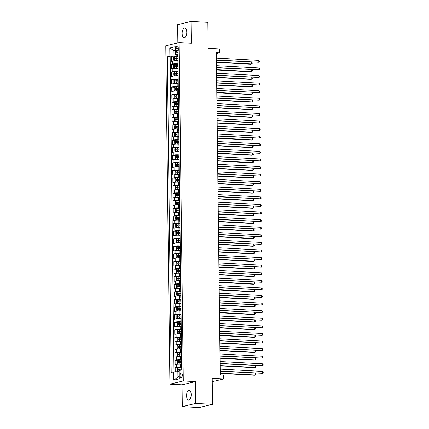 <?xml version="1.0" encoding="UTF-8"?>
<svg xmlns="http://www.w3.org/2000/svg" width="429" height="429" viewBox="0 0 429 429"><rect width="100%" height="100%" fill="white"/><g stroke="black" fill="none" stroke-linecap="round" stroke-linejoin="round"><path stroke-width="0.64" d="M191.189 394.616A4.891 2.301 -86.9 0 0 189.135 390.288A4.891 2.301 -86.9 0 0 186.561 395.731A4.891 2.301 -86.9 0 0 188.61 400.059A4.891 2.301 -86.9 0 0 191.189 394.616M186.76 32.363A4.891 2.301 -86.9 0 0 184.711 28.035A4.891 2.301 -86.9 0 0 182.132 33.478A4.891 2.301 -86.9 0 0 184.186 37.806A4.891 2.301 -86.9 0 0 186.76 32.363M182.314 375.112A2.445 1.153 -86.9 0 0 181.29 372.951A2.445 1.153 -86.9 0 0 179.998 375.67A2.445 1.153 -86.9 0 0 181.027 377.836A2.445 1.153 -86.9 0 0 182.314 375.112M182.309 406.644L199.147 407.55L212.521 404.332L195.683 403.426L195.415 381.617L183.29 380.963L169.916 384.18L182.041 384.834L182.309 406.644L195.683 403.426M183.29 380.963L179.156 42.61L165.782 45.828L169.916 384.18M179.156 42.61L191.28 43.259L191.012 21.45L177.638 24.668L177.863 42.921M191.012 21.45L207.851 22.356L208.172 48.338L219.621 48.954L219.669 52.746L216.302 52.569L220.238 374.989L223.606 375.171L223.654 378.968L212.205 378.351L212.521 404.332M177.89 60.811L176.887 60.757A3.057 0.375 179.3 0 0 172.748 60.961L171.428 61.277L171.369 56.725L174.292 56.885M178.003 63.851L176.925 63.792A3.057 0.375 179.3 0 0 172.785 63.996L171.466 64.312L174.383 64.468M171.466 64.312L171.52 68.865L172.839 68.549A3.057 0.375 179.3 0 1 176.979 68.345L177.981 68.399M178.073 75.987L177.07 75.933A3.057 0.375 179.3 0 0 172.93 76.137L171.611 76.453L171.557 71.9L174.474 72.056M178.169 83.575L177.166 83.521A3.057 0.375 179.3 0 0 173.026 83.719L171.707 84.041L171.648 79.488L174.571 79.644M178.26 91.157L177.257 91.104A3.057 0.375 179.3 0 0 173.118 91.307L171.798 91.624L171.739 87.071L174.662 87.232M178.351 98.745L177.349 98.691A3.057 0.375 179.3 0 0 173.209 98.895L171.89 99.212L171.836 94.659L174.753 94.814M178.448 106.333L177.44 106.279A3.057 0.375 179.3 0 0 173.3 106.483L171.981 106.8L171.927 102.247L174.844 102.402M178.539 113.916L177.536 113.862A3.057 0.375 179.3 0 0 173.396 114.066L172.077 114.382L172.018 109.835L174.941 109.99M178.63 121.504L177.627 121.45A3.057 0.375 179.3 0 0 173.488 121.654L172.168 121.97L172.115 117.417L175.032 117.578M178.721 129.091L177.719 129.038A3.057 0.375 179.3 0 0 173.579 129.242L172.26 129.558L172.206 125.005L175.123 125.161M178.818 136.679L177.815 136.626A3.057 0.375 179.3 0 0 173.675 136.824L172.356 137.146L172.297 132.593L175.22 132.749M178.909 144.262L177.906 144.208A3.057 0.375 179.3 0 0 173.766 144.412L172.447 144.729L172.388 140.176L175.311 140.337M179 151.85L177.997 151.796A3.057 0.375 179.3 0 0 173.858 152L172.538 152.316L172.485 147.764L175.402 147.919M179.097 159.438L178.089 159.384A3.057 0.375 179.3 0 0 173.949 159.588L172.63 159.904L172.576 155.352L175.493 155.507M179.188 167.026L178.185 166.967A3.057 0.375 179.3 0 0 174.045 167.171L172.726 167.487L172.667 162.94L175.59 163.095M179.279 174.608L178.276 174.555A3.057 0.375 179.3 0 0 174.136 174.759L172.817 175.075L172.764 170.522L175.681 170.683M179.37 182.196L178.367 182.143A3.057 0.375 179.3 0 0 174.228 182.346L172.908 182.663L172.855 178.11L175.772 178.266M179.467 189.784L178.464 189.731A3.057 0.375 179.3 0 0 174.324 189.929L173.005 190.251L172.946 185.698L175.869 185.854M179.558 197.367L178.555 197.313A3.057 0.375 179.3 0 0 174.415 197.517L173.096 197.833L173.037 193.286L175.96 193.441M179.649 204.955L178.646 204.901A3.057 0.375 179.3 0 0 174.506 205.105L173.187 205.421L173.134 200.869L176.051 201.029M179.746 212.543L178.737 212.489A3.057 0.375 179.3 0 0 174.598 212.693L173.278 213.009L173.225 208.456L176.142 208.612M179.837 220.131L178.834 220.077A3.057 0.375 179.3 0 0 174.694 220.275L173.375 220.597L173.316 216.044L176.239 216.2M179.928 227.713L178.925 227.66A3.057 0.375 179.3 0 0 174.785 227.863L173.466 228.18L173.413 223.627L176.33 223.788M180.019 235.301L179.016 235.248A3.057 0.375 179.3 0 0 174.876 235.451L173.557 235.768L173.504 231.215L176.421 231.37M180.116 242.889L179.113 242.835A3.057 0.375 179.3 0 0 174.973 243.039L173.654 243.356L173.595 238.803L176.517 238.958M180.207 250.472L179.204 250.418A3.057 0.375 179.3 0 0 175.064 250.622L173.745 250.938L173.686 246.391L176.609 246.546M180.298 258.06L179.295 258.006A3.057 0.375 179.3 0 0 175.155 258.21L173.836 258.526L173.783 253.973L176.7 254.134M180.394 265.648L179.386 265.594A3.057 0.375 179.3 0 0 175.246 265.798L173.927 266.114L173.874 261.561L176.791 261.717M180.486 273.235L179.483 273.182A3.057 0.375 179.3 0 0 175.343 273.38L174.024 273.702L173.965 269.149L176.887 269.305M180.577 280.818L179.574 280.764A3.057 0.375 179.3 0 0 175.434 280.968L174.115 281.285L174.061 276.732L176.979 276.893M180.668 288.406L179.665 288.352A3.057 0.375 179.3 0 0 175.525 288.556L174.206 288.873L174.153 284.32L177.07 284.475M180.765 295.994L179.762 295.94A3.057 0.375 179.3 0 0 175.622 296.144L174.303 296.46L174.244 291.908L177.166 292.063M180.856 303.582L179.853 303.528A3.057 0.375 179.3 0 0 175.713 303.727L174.394 304.048L174.335 299.496L177.257 299.651M180.947 311.164L179.944 311.111A3.057 0.375 179.3 0 0 175.804 311.315L174.485 311.631L174.431 307.078L177.349 307.239M181.043 318.752L180.035 318.699A3.057 0.375 179.3 0 0 175.895 318.903L174.576 319.219L174.523 314.666L177.44 314.822M181.135 326.34L180.132 326.287A3.057 0.375 179.3 0 0 175.992 326.49L174.673 326.807L174.614 322.254L177.536 322.41M181.226 333.923L180.223 333.869A3.057 0.375 179.3 0 0 176.083 334.073L174.764 334.389L174.71 329.842L177.627 329.998M181.317 341.511L180.314 341.457A3.057 0.375 179.3 0 0 176.174 341.661L174.855 341.977L174.801 337.425L177.719 337.585M181.413 349.099L180.411 349.045A3.057 0.375 179.3 0 0 176.271 349.249L174.952 349.565L174.893 345.013L177.815 345.168M181.505 356.687L180.502 356.633A3.057 0.375 179.3 0 0 176.362 356.831L175.043 357.153L174.984 352.6L177.906 352.756M181.596 364.269L180.593 364.216A3.057 0.375 179.3 0 0 176.453 364.419L175.134 364.736L175.08 360.183L177.997 360.344M176.04 48.611L176.062 50.279A2.37 1.115 -86.9 0 0 177.054 52.376A2.37 1.115 -86.9 0 0 178.303 49.737L178.282 48.069A2.37 1.115 -86.9 0 0 177.29 45.973A2.37 1.115 -86.9 0 0 176.04 48.611L178.287 48.729M175.305 50.82L173.938 50.745L174.002 56.054L169.863 56.258L167.331 56.864L171.187 372.463L173.718 371.852L173.82 380.201L179.317 378.877L179.215 370.533L181.74 369.927L177.885 54.327L175.354 54.939L177.901 55.497M169.863 56.258L169.761 47.914L175.252 46.589L175.354 54.939M181.708 367.31L180.63 367.251L180.593 364.216M181.617 359.722L180.539 359.663L180.502 356.633M181.526 352.139L180.448 352.08L180.411 349.045M181.435 344.551L180.352 344.492L180.314 341.457M181.338 336.963L180.26 336.904L180.223 333.869M181.247 329.375L180.169 329.322L180.132 326.287M181.156 321.793L180.073 321.734L180.035 318.699M181.059 314.205L179.982 314.146L179.944 311.111M180.968 306.617L179.89 306.558L179.853 303.528M180.877 299.029L179.799 298.975L179.762 295.94M180.786 291.447L179.703 291.388L179.665 288.352M180.689 283.859L179.612 283.8L179.574 280.764M180.598 276.271L179.52 276.212L179.483 273.182M180.507 268.688L179.424 268.629L179.386 265.594M180.411 261.1L179.333 261.041L179.295 258.006M180.319 253.512L179.242 253.453L179.204 250.418M180.228 245.924L179.15 245.871L179.113 242.835M180.137 238.342L179.054 238.283L179.016 235.248M180.041 230.754L178.963 230.695L178.925 227.66M179.949 223.166L178.872 223.107L178.834 220.077M179.858 215.583L178.775 215.524L178.737 212.489M179.762 207.995L178.684 207.936L178.646 204.901M179.671 200.407L178.593 200.348L178.555 197.313M179.579 192.819L178.502 192.766L178.464 189.731M179.488 185.237L178.405 185.178L178.367 182.143M179.392 177.649L178.314 177.59L178.276 174.555M179.301 170.061L178.223 170.002L178.185 166.967M179.209 162.473L178.126 162.419L178.089 159.384M179.113 154.89L178.035 154.831L177.997 151.796M179.022 147.303L177.944 147.244L177.906 144.208M178.931 139.715L177.853 139.656L177.815 136.626M178.839 132.132L177.756 132.073L177.719 129.038M178.743 124.544L177.665 124.485L177.627 121.45M178.652 116.956L177.574 116.897L177.536 113.862M178.561 109.368L177.477 109.315L177.44 106.279M178.464 101.786L177.386 101.727L177.349 98.691M178.373 94.198L177.295 94.139L177.257 91.104M178.282 86.61L177.204 86.551L177.166 83.521M178.191 79.022L177.107 78.968L177.07 75.933M178.094 71.439L177.016 71.38L176.979 68.345M171.369 56.725L170.163 57.019L174.008 371.841M180.63 367.251A3.057 0.375 -0.7 0 0 176.491 367.455L175.171 367.771L175.22 371.782M175.08 360.183L176.399 359.867A3.057 0.375 -0.7 0 1 180.539 359.663M174.984 352.6L176.303 352.284A3.057 0.375 -0.7 0 1 180.448 352.08M174.893 345.013L176.212 344.696A3.057 0.375 -0.7 0 1 180.352 344.492M174.801 337.425L176.121 337.108A3.057 0.375 -0.7 0 1 180.26 336.904M174.71 329.842L176.029 329.52A3.057 0.375 -0.7 0 1 180.169 329.322M174.614 322.254L175.933 321.938A3.057 0.375 -0.7 0 1 180.073 321.734M174.523 314.666L175.842 314.35A3.057 0.375 -0.7 0 1 179.982 314.146M174.431 307.078L175.751 306.762A3.057 0.375 -0.7 0 1 179.89 306.558M174.335 299.496L175.654 299.174A3.057 0.375 -0.7 0 1 179.799 298.975M174.244 291.908L175.563 291.591A3.057 0.375 -0.7 0 1 179.703 291.388M174.153 284.32L175.472 284.003A3.057 0.375 -0.7 0 1 179.612 283.8M174.061 276.732L175.381 276.415A3.057 0.375 -0.7 0 1 179.52 276.212M173.965 269.149L175.284 268.833A3.057 0.375 -0.7 0 1 179.424 268.629M173.874 261.561L175.193 261.245A3.057 0.375 -0.7 0 1 179.333 261.041M173.783 253.973L175.102 253.657A3.057 0.375 -0.7 0 1 179.242 253.453M173.686 246.391L175.005 246.069A3.057 0.375 -0.7 0 1 179.15 245.871M173.595 238.803L174.914 238.486A3.057 0.375 -0.7 0 1 179.054 238.283M173.504 231.215L174.823 230.899A3.057 0.375 -0.7 0 1 178.963 230.695M173.413 223.627L174.732 223.311A3.057 0.375 -0.7 0 1 178.872 223.107M173.316 216.044L174.635 215.728A3.057 0.375 -0.7 0 1 178.775 215.524M173.225 208.456L174.544 208.14A3.057 0.375 -0.7 0 1 178.684 207.936M173.134 200.869L174.453 200.552A3.057 0.375 -0.7 0 1 178.593 200.348M173.037 193.286L174.356 192.964A3.057 0.375 -0.7 0 1 178.502 192.766M172.946 185.698L174.265 185.382A3.057 0.375 -0.7 0 1 178.405 185.178M172.855 178.11L174.174 177.794A3.057 0.375 -0.7 0 1 178.314 177.59M172.764 170.522L174.083 170.206A3.057 0.375 -0.7 0 1 178.223 170.002M172.667 162.94L173.986 162.618A3.057 0.375 -0.7 0 1 178.126 162.419M172.576 155.352L173.895 155.035A3.057 0.375 -0.7 0 1 178.035 154.831M172.485 147.764L173.804 147.447A3.057 0.375 -0.7 0 1 177.944 147.244M172.388 140.176L173.713 139.859A3.057 0.375 -0.7 0 1 177.853 139.656M172.297 132.593L173.616 132.277A3.057 0.375 -0.7 0 1 177.756 132.073M172.206 125.005L173.525 124.689A3.057 0.375 -0.7 0 1 177.665 124.485M172.115 117.417L173.434 117.101A3.057 0.375 -0.7 0 1 177.574 116.897M172.018 109.835L173.337 109.513A3.057 0.375 -0.7 0 1 177.477 109.315M171.927 102.247L173.246 101.93A3.057 0.375 -0.7 0 1 177.386 101.727M171.836 94.659L173.155 94.342A3.057 0.375 -0.7 0 1 177.295 94.139M171.739 87.071L173.064 86.755A3.057 0.375 -0.7 0 1 177.204 86.551M171.648 79.488L172.967 79.172A3.057 0.375 -0.7 0 1 177.107 78.968M171.557 71.9L172.876 71.584A3.057 0.375 -0.7 0 1 177.016 71.38M177.955 59.738A3.057 0.375 179.3 0 0 177.879 59.824L177.912 62.859M177.912 56.263L174.002 56.054M212.242 381.708L223.654 378.968M216.313 53.555L219.669 52.746M175.3 50.418L173.938 50.745L169.761 47.914M179.225 371.723L177.858 371.653L177.922 376.962L179.284 376.635M170.163 57.019L167.331 56.864M175.171 367.771L178.089 367.926M178.046 67.326A3.057 0.375 179.3 0 0 177.971 67.407L178.008 70.442A3.057 0.375 -0.7 0 1 178.083 70.361M178.137 74.909A3.057 0.375 179.3 0 0 178.062 74.995L178.099 78.03A3.057 0.375 -0.7 0 1 178.174 77.944M178.233 82.497A3.057 0.375 179.3 0 0 178.153 82.582L178.191 85.618A3.057 0.375 -0.7 0 1 178.266 85.532M178.325 90.085A3.057 0.375 179.3 0 0 178.249 90.17L178.287 93.206A3.057 0.375 -0.7 0 1 178.362 93.12M178.416 97.673A3.057 0.375 179.3 0 0 178.341 97.753L178.378 100.788A3.057 0.375 -0.7 0 1 178.453 100.708M178.507 105.255A3.057 0.375 179.3 0 0 178.432 105.341L178.469 108.376A3.057 0.375 -0.7 0 1 178.544 108.29M178.603 112.843A3.057 0.375 179.3 0 0 178.528 112.929L178.561 115.964A3.057 0.375 -0.7 0 1 178.641 115.878M178.695 120.431A3.057 0.375 179.3 0 0 178.62 120.517L178.657 123.547A3.057 0.375 -0.7 0 1 178.732 123.466M178.786 128.019A3.057 0.375 179.3 0 0 178.711 128.099L178.748 131.135A3.057 0.375 -0.7 0 1 178.823 131.049M178.882 135.602A3.057 0.375 179.3 0 0 178.802 135.687L178.839 138.723A3.057 0.375 -0.7 0 1 178.914 138.637M178.973 143.189A3.057 0.375 179.3 0 0 178.898 143.275L178.936 146.31A3.057 0.375 -0.7 0 1 179.011 146.225M179.065 150.777A3.057 0.375 179.3 0 0 178.99 150.858L179.027 153.893A3.057 0.375 -0.7 0 1 179.102 153.813M179.156 158.36A3.057 0.375 179.3 0 0 179.081 158.446L179.118 161.481A3.057 0.375 -0.7 0 1 179.193 161.395M179.252 165.948A3.057 0.375 179.3 0 0 179.177 166.034L179.209 169.069A3.057 0.375 -0.7 0 1 179.29 168.983M179.343 173.536A3.057 0.375 179.3 0 0 179.268 173.622L179.306 176.651A3.057 0.375 -0.7 0 1 179.381 176.571M179.435 181.124A3.057 0.375 179.3 0 0 179.36 181.204L179.397 184.239A3.057 0.375 -0.7 0 1 179.472 184.154M179.526 188.706A3.057 0.375 179.3 0 0 179.451 188.792L179.488 191.827A3.057 0.375 -0.7 0 1 179.563 191.742M179.622 196.294A3.057 0.375 179.3 0 0 179.547 196.38L179.585 199.415A3.057 0.375 -0.7 0 1 179.66 199.329M179.713 203.882A3.057 0.375 179.3 0 0 179.638 203.963L179.676 206.998A3.057 0.375 -0.7 0 1 179.751 206.917M179.805 211.47A3.057 0.375 179.3 0 0 179.73 211.551L179.767 214.586A3.057 0.375 -0.7 0 1 179.842 214.5M179.901 219.053A3.057 0.375 179.3 0 0 179.826 219.139L179.858 222.174A3.057 0.375 -0.7 0 1 179.939 222.088M179.992 226.641A3.057 0.375 179.3 0 0 179.917 226.727L179.955 229.762A3.057 0.375 -0.7 0 1 180.03 229.676M180.083 234.229A3.057 0.375 179.3 0 0 180.008 234.309L180.046 237.344A3.057 0.375 -0.7 0 1 180.121 237.264M180.175 241.811A3.057 0.375 179.3 0 0 180.1 241.897L180.137 244.932A3.057 0.375 -0.7 0 1 180.212 244.846M180.271 249.399A3.057 0.375 179.3 0 0 180.196 249.485L180.234 252.52A3.057 0.375 -0.7 0 1 180.309 252.434M180.362 256.987A3.057 0.375 179.3 0 0 180.287 257.073L180.325 260.103A3.057 0.375 -0.7 0 1 180.4 260.022M180.453 264.575A3.057 0.375 179.3 0 0 180.378 264.655L180.416 267.691A3.057 0.375 -0.7 0 1 180.491 267.605M180.55 272.158A3.057 0.375 179.3 0 0 180.475 272.243L180.507 275.279A3.057 0.375 -0.7 0 1 180.588 275.193M180.641 279.746A3.057 0.375 179.3 0 0 180.566 279.831L180.604 282.867A3.057 0.375 -0.7 0 1 180.679 282.781M180.732 287.333A3.057 0.375 179.3 0 0 180.657 287.414L180.695 290.449A3.057 0.375 -0.7 0 1 180.77 290.369M180.823 294.916A3.057 0.375 179.3 0 0 180.748 295.002L180.786 298.037A3.057 0.375 -0.7 0 1 180.861 297.951M180.92 302.504A3.057 0.375 179.3 0 0 180.845 302.59L180.882 305.625A3.057 0.375 -0.7 0 1 180.958 305.539M181.011 310.092A3.057 0.375 179.3 0 0 180.936 310.178L180.974 313.213A3.057 0.375 -0.7 0 1 181.049 313.127M181.102 317.68A3.057 0.375 179.3 0 0 181.027 317.76L181.065 320.795A3.057 0.375 -0.7 0 1 181.14 320.715M181.199 325.262A3.057 0.375 179.3 0 0 181.124 325.348L181.156 328.383A3.057 0.375 -0.7 0 1 181.236 328.298M181.29 332.85A3.057 0.375 179.3 0 0 181.215 332.936L181.252 335.971A3.057 0.375 -0.7 0 1 181.328 335.886M181.381 340.438A3.057 0.375 179.3 0 0 181.306 340.524L181.344 343.554A3.057 0.375 -0.7 0 1 181.419 343.473M181.472 348.026A3.057 0.375 179.3 0 0 181.397 348.107L181.435 351.142A3.057 0.375 -0.7 0 1 181.51 351.056M181.569 355.609A3.057 0.375 179.3 0 0 181.494 355.695L181.531 358.73A3.057 0.375 -0.7 0 1 181.606 358.644M181.66 363.197A3.057 0.375 179.3 0 0 181.585 363.283L181.623 366.318A3.057 0.375 -0.7 0 1 181.698 366.232M173.718 371.852L177.858 371.653M173.82 380.201L177.922 376.962M195.415 381.617L182.041 384.834M216.393 60.242L258.821 62.259L216.388 59.974M258.794 60.36L259.406 61.041L259.416 61.803L258.821 62.259L258.794 60.36L216.366 58.081M177.917 56.617L174.367 56.784L173.654 57.717L173.681 59.99L174.394 60.564L177.885 60.414M174.415 60.575L177.885 60.537M216.42 62.371L250.686 64.216L251.592 63.996L251.566 62.135M177.933 58.06L174.737 58.162L174.753 59.073L177.944 58.971M175.718 59.127L175.708 58.215L177.933 58.183M216.414 62.103L251.592 63.996L252.188 63.54L252.177 62.779L251.598 62.135M216.484 67.83L258.912 69.847L216.484 67.562M258.891 67.948L259.502 68.629L259.507 69.385L258.912 69.847L258.891 67.948L216.457 65.664M216.581 75.418L259.003 77.429L216.575 75.15M258.982 75.536L259.593 76.217L259.604 76.973L259.003 77.429L258.982 75.536L216.554 73.252M216.672 83.001L259.1 85.017L216.666 82.738M259.073 83.119L259.684 83.8L259.695 84.561L259.1 85.017L259.073 83.119L216.645 80.84M216.763 90.589L259.191 92.605L216.763 90.321M259.17 90.707L259.781 91.388L259.786 92.149L259.191 92.605L259.17 90.707L216.736 88.428M178.008 64.205L174.458 64.371L173.745 65.305L173.772 67.578L174.49 68.147L177.976 68.002M174.442 64.393L174.49 68.147L177.976 68.12M216.511 69.959L250.777 71.799L251.684 71.584L251.662 69.718M178.024 65.648L174.834 65.75L174.844 66.661L178.035 66.559M175.815 66.715L175.799 65.803L178.024 65.771M216.511 69.691L251.684 71.584L252.279 71.128L252.273 70.367L251.689 69.723M178.099 71.793L174.555 71.954L173.842 72.887L173.868 75.166L174.598 75.751L178.067 75.584M174.598 75.751L178.073 75.708M216.602 77.542L250.874 79.386L251.775 79.172L251.753 77.306M178.115 73.236L174.925 73.338L174.935 74.249L178.126 74.142M175.906 74.297L175.895 73.391L178.121 73.354M216.602 77.279L251.775 79.172L252.375 78.711L252.365 77.955L251.785 77.311M178.191 79.381L174.646 79.542L173.933 80.475L173.959 82.749L174.673 83.323L178.164 83.172M174.63 79.569L174.673 83.323L178.164 83.296M216.699 85.13L250.965 86.974L251.866 86.755L251.844 84.894M178.212 80.818L175.016 80.925L175.027 81.832L178.223 81.73M175.997 81.885L175.987 80.974L178.212 80.942M216.693 84.867L251.866 86.755L252.466 86.299L252.456 85.543L251.877 84.894M178.287 86.964L174.737 87.13L174.024 88.063L174.051 90.337L174.764 90.91L178.255 90.76M174.785 90.921L178.255 90.884M216.79 92.718L251.056 94.562L251.962 94.342L251.936 92.482M178.303 88.406L175.112 88.508L175.123 89.42L178.314 89.318M176.088 89.473L176.078 88.562L178.303 88.53M216.784 92.45L251.962 94.342L252.558 93.887L252.547 93.125L251.968 92.482M216.854 98.177L259.282 100.193L216.854 97.909M259.261 98.295L259.872 98.976L259.883 99.732L259.282 100.193L259.261 98.295L216.833 96.01M178.378 94.552L174.834 94.718L174.115 95.646L174.147 97.925L174.876 98.509L178.346 98.348M174.876 98.509L178.351 98.466M216.881 100.306L251.147 102.145L252.054 101.93L252.032 100.064M178.394 95.994L175.204 96.096L175.214 97.008L178.405 96.906M176.185 97.061L176.174 96.15L178.4 96.117M216.881 100.037L252.054 101.93L252.649 101.475L252.643 100.713L252.064 100.07M216.951 105.759L259.373 107.776L216.945 105.496M259.352 105.883L259.963 106.564L259.974 107.32L259.373 107.776L259.352 105.883L216.924 103.598M178.469 102.14L174.925 102.3L174.212 103.233L174.238 105.513L174.973 106.097L178.443 105.931M174.973 106.097L178.443 106.054M216.977 107.888L251.244 109.733L252.145 109.513L252.123 107.652M178.491 103.582L175.295 103.684L175.305 104.596L178.502 104.488M176.276 104.644L176.265 103.738L178.491 103.7M216.972 107.625L252.145 109.513L252.745 109.057L252.735 108.301L252.155 107.652M217.042 113.347L259.47 115.363L217.036 113.084M259.443 113.465L260.054 114.146L260.065 114.908L259.47 115.363L259.443 113.465L217.015 111.186M178.566 109.727L175.016 109.888L174.303 110.821L174.33 113.095L175.043 113.669L178.534 113.519M175.064 113.68L178.534 113.642M217.069 115.476L251.335 117.321L252.241 117.101L252.214 115.24M178.582 111.165L175.386 111.272L175.402 112.178L178.593 112.076M176.367 112.232L176.357 111.32L178.582 111.288M217.063 115.208L252.241 117.101L252.837 116.645L252.826 115.889L252.247 115.24M217.133 120.935L259.561 122.951L217.133 120.667M259.54 121.053L260.151 121.734L260.156 122.496L259.561 122.951L259.54 121.053L217.106 118.774M178.657 117.31L175.107 117.476L174.394 118.409L174.421 120.683L175.155 121.268L178.625 121.107M175.155 121.268L178.625 121.225M217.16 123.064L251.426 124.903L252.332 124.689L252.311 122.828M178.673 118.753L175.482 118.854L175.493 119.766L178.684 119.664M176.464 119.82L176.448 118.908L178.673 118.876M217.16 122.796L252.332 124.689L252.928 124.233L252.922 123.472L252.338 122.828M217.23 128.523L259.652 130.534L217.224 128.255M259.631 128.641L260.242 129.322L260.253 130.078L259.652 130.534L259.631 128.641L217.203 126.357M178.748 124.898L175.204 125.064L174.49 125.992L174.517 128.271L175.246 128.856L178.716 128.689M175.246 128.856L178.721 128.813M217.251 130.652L251.523 132.491L252.424 132.277L252.402 130.411M178.764 126.34L175.574 126.442L175.584 127.354L178.775 127.252M176.555 127.402L176.544 126.496L178.77 126.458M217.251 130.384L252.424 132.277L253.024 131.816L253.013 131.06L252.434 130.416M217.321 136.106L259.749 138.122L217.315 135.843M259.722 136.224L260.333 136.905L260.344 137.666L259.749 138.122L259.722 136.224L217.294 133.945M178.839 132.486L175.295 132.647L174.582 133.58L174.608 135.859L175.343 136.443L178.813 136.277M175.343 136.443L178.813 136.401M217.347 138.235L251.614 140.079L252.515 139.859L252.493 137.999M178.861 133.923L175.665 134.03L175.675 134.937L178.872 134.835M176.646 134.99L176.635 134.079L178.861 134.046M217.342 137.972L252.515 139.859L253.115 139.404L253.105 138.647L252.525 137.999M217.412 143.694L259.84 145.71L217.412 143.425M259.818 143.812L260.43 144.493L260.435 145.254L259.84 145.71L259.818 143.812L217.385 141.532M178.936 140.069L175.386 140.235L174.673 141.168L174.7 143.442L175.413 144.015L178.904 143.865M175.434 144.026L178.904 143.988M217.439 145.822L251.705 147.667L252.611 147.447L252.584 145.587M178.952 141.511L175.761 141.613L175.772 142.525L178.963 142.423M176.737 142.578L176.727 141.667L178.952 141.634M217.433 145.554L252.611 147.447L253.207 146.991L253.196 146.23L252.617 145.587M217.503 151.281L259.931 153.298L217.503 151.013M259.91 151.399L260.521 152.081L260.532 152.837L259.931 153.298L259.91 151.399L217.482 149.115M179.027 147.656L175.482 147.823L174.764 148.756L174.796 151.029L175.525 151.614L178.995 151.453M175.525 151.614L179 151.571M217.53 153.41L251.796 155.25L252.702 155.035L252.681 153.169M179.043 149.099L175.852 149.201L175.863 150.112L179.054 150.011M176.834 150.166L176.823 149.254L179.049 149.222M217.53 153.142L252.702 155.035L253.298 154.579L253.292 153.818L252.713 153.174M217.6 158.864L260.022 160.88L217.594 158.601M260.001 158.987L260.612 159.668L260.623 160.425L260.022 160.88L260.001 158.987L217.573 156.703M179.118 155.244L175.574 155.405L174.86 156.338L174.887 158.617L175.622 159.202L179.091 159.036M175.622 159.202L179.091 159.159M217.626 160.993L251.893 162.838L252.794 162.623L252.772 160.757M179.14 156.687L175.944 156.789L175.954 157.7L179.15 157.593M176.925 157.749L176.914 156.842L179.14 156.805M217.621 160.73L252.794 162.623L253.394 162.162L253.383 161.406L252.804 160.757M217.691 166.452L260.119 168.468L217.685 166.189M260.092 166.57L260.703 167.251L260.714 168.012L260.119 168.468L260.092 166.57L217.664 164.291M179.215 162.832L175.665 162.993L174.952 163.926L174.978 166.2L175.692 166.774L179.183 166.624M175.649 163.015L175.692 166.774L179.183 166.747M217.718 168.581L251.984 170.426L252.89 170.206L252.863 168.345M179.231 164.269L176.035 164.377L176.051 165.283L179.242 165.181M177.016 165.337L177.005 164.425L179.231 164.393M217.712 168.318L252.89 170.206L253.485 169.75L253.475 168.994L252.896 168.345M217.782 174.04L260.21 176.056L217.782 173.772M260.188 174.158L260.8 174.839L260.805 175.6L260.21 176.056L260.188 174.158L217.755 171.879M179.306 170.415L175.756 170.581L175.043 171.514L175.07 173.788L175.804 174.372L179.274 174.212M175.804 174.372L179.274 174.335M217.809 176.169L252.075 178.008L252.981 177.794L252.96 175.933M179.322 171.857L176.131 171.959L176.142 172.871L179.333 172.769M177.113 172.925L177.097 172.013L179.322 171.981M217.809 175.901L252.981 177.794L253.577 177.338L253.571 176.576L252.987 175.933M217.878 181.628L260.301 183.639L217.873 181.36M260.28 181.746L260.891 182.427L260.902 183.183L260.301 183.639L260.28 181.746L217.852 179.461M179.397 178.003L175.852 178.169L175.139 179.097L175.166 181.376L175.879 181.944L179.365 181.799M175.831 178.191L175.879 181.944L179.37 181.917M217.9 183.757L252.172 185.596L253.072 185.382L253.051 183.515M179.413 179.445L176.222 179.547L176.233 180.459L179.424 180.357M177.204 180.512L177.193 179.601L179.419 179.569M217.9 183.489L253.072 185.382L253.673 184.926L253.662 184.164L253.083 183.521M217.97 189.21L260.398 191.227L217.964 188.948M260.371 189.334L260.982 190.015L260.993 190.771L260.398 191.227L260.371 189.334L217.943 187.049M179.488 185.591L175.944 185.752L175.23 186.685L175.257 188.964L175.992 189.548L179.461 189.382M175.992 189.548L179.461 189.505M217.996 191.339L252.263 193.184L253.164 192.964L253.142 191.103M179.51 187.033L176.314 187.135L176.324 188.047L179.52 187.94M177.295 188.095L177.284 187.183L179.51 187.151M217.991 191.077L253.164 192.964L253.764 192.508L253.754 191.752L253.174 191.103M218.061 196.798L260.489 198.815L218.061 196.53M260.467 196.916L261.079 197.597L261.084 198.359L260.489 198.815L260.467 196.916L218.034 194.637M179.585 193.173L176.035 193.34L175.322 194.273L175.348 196.546L176.062 197.12L179.553 196.97M176.083 197.131L179.553 197.093M218.088 198.927L252.354 200.772L253.26 200.552L253.233 198.691M179.601 194.616L176.41 194.718L176.421 195.629L179.612 195.527M177.386 195.683L177.375 194.771L179.601 194.739M218.082 198.659L253.26 200.552L253.855 200.096L253.845 199.335L253.266 198.691M218.152 204.386L260.58 206.403L218.152 204.118M260.559 204.504L261.17 205.185L261.181 205.941L260.58 206.403L260.559 204.504L218.13 202.225M179.676 200.761L176.131 200.928L175.413 201.861L175.445 204.134L176.174 204.719L179.644 204.558M176.174 204.719L179.649 204.676M218.179 206.515L252.445 208.355L253.351 208.14L253.33 206.279M179.692 202.204L176.501 202.306L176.512 203.217L179.703 203.115M177.483 203.271L177.472 202.359L179.697 202.327M218.179 206.247L253.351 208.14L253.947 207.684L253.941 206.923L253.362 206.279M218.248 211.974L260.671 213.985L218.243 211.706M260.65 212.092L261.261 212.773L261.272 213.529L260.671 213.985L260.65 212.092L218.222 209.808M179.767 208.349L176.222 208.51L175.509 209.443L175.536 211.722L176.271 212.307L179.74 212.141M176.271 212.307L179.74 212.264M218.275 214.103L252.542 215.943L253.442 215.728L253.421 213.862M179.789 209.792L176.592 209.894L176.603 210.805L179.799 210.698M177.574 210.853L177.563 209.947L179.789 209.91M218.27 213.835L253.442 215.728L254.043 215.267L254.032 214.511L253.453 213.867M218.34 219.557L260.768 221.573L218.334 219.294M260.741 219.675L261.352 220.356L261.363 221.117L260.768 221.573L260.741 219.675L218.313 217.396M179.864 215.937L176.314 216.098L175.6 217.031L175.627 219.305L176.362 219.895L179.831 219.728M176.362 219.895L179.831 219.852M218.366 221.686L252.633 223.53L253.539 223.311L253.512 221.45M179.88 217.374L176.684 217.482L176.7 218.388L179.89 218.286M177.665 218.441L177.654 217.53L179.88 217.498M218.361 221.423L253.539 223.311L254.134 222.855L254.124 222.099L253.544 221.45M218.431 227.145L260.859 229.161L218.431 226.877M260.837 227.263L261.449 227.944L261.454 228.705L260.859 229.161L260.837 227.263L218.404 224.984M179.955 223.52L176.405 223.686L175.692 224.619L175.718 226.893L176.453 227.477L179.923 227.316M176.453 227.477L179.923 227.44M218.458 229.274L252.724 231.118L253.63 230.899L253.609 229.038M179.971 224.962L176.78 225.064L176.791 225.976L179.982 225.874M177.762 226.029L177.745 225.118L179.971 225.086M218.458 229.006L253.63 230.899L254.225 230.443L254.22 229.681L253.636 229.038M218.527 234.733L260.95 236.749L218.522 234.465M260.929 234.851L261.54 235.532L261.551 236.288L260.95 236.749L260.929 234.851L218.5 232.566M180.046 231.108L176.501 231.274L175.788 232.207L175.815 234.481L176.544 235.065L180.014 234.904M176.544 235.065L180.019 235.022M218.549 236.862L252.82 238.701L253.721 238.486L253.7 236.62M180.062 232.55L176.871 232.652L176.882 233.564L180.073 233.462M177.853 233.617L177.842 232.706L180.067 232.674M218.549 236.594L253.721 238.486L254.322 238.031L254.311 237.269L253.732 236.626M218.618 242.315L261.046 244.332L218.613 242.053M261.02 242.439L261.631 243.12L261.642 243.876L261.046 244.332L261.02 242.439L218.592 240.154M180.137 238.696L176.592 238.856L175.879 239.79L175.906 242.069L176.641 242.653L180.11 242.487M176.641 242.653L180.11 242.61M218.645 244.444L252.912 246.289L253.812 246.069L253.791 244.208M180.159 240.138L176.963 240.24L176.973 241.152L180.169 241.044M177.944 241.2L177.933 240.294L180.159 240.256M218.64 244.181L253.812 246.069L254.413 245.613L254.402 244.857L253.823 244.208M218.71 249.903L261.138 251.92L218.71 249.64M261.116 250.021L261.728 250.702L261.733 251.464L261.138 251.92L261.116 250.021L218.683 247.742M180.234 246.284L176.684 246.444L175.97 247.377L175.997 249.651L176.71 250.225L180.201 250.075M176.732 250.236L180.201 250.198M218.736 252.032L253.003 253.877L253.909 253.657L253.882 251.796M180.25 247.721L177.059 247.828L177.07 248.734L180.26 248.632M178.035 248.788L178.024 247.876L180.25 247.844M218.731 251.769L253.909 253.657L254.504 253.201L254.494 252.445L253.914 251.796M218.801 257.491L261.229 259.507L218.801 257.223M261.207 257.609L261.819 258.29L261.829 259.052L261.229 259.507L261.207 257.609L218.779 255.33M180.325 253.866L176.78 254.032L176.062 254.965L176.094 257.239L176.823 257.824L180.293 257.663M176.823 257.824L180.298 257.781M218.828 259.62L253.094 261.459L254 261.245L253.979 259.384M180.341 255.309L177.15 255.411L177.161 256.322L180.352 256.22M178.132 256.376L178.121 255.464L180.346 255.432M218.828 259.352L254 261.245L254.595 260.789L254.59 260.028L254.011 259.384M218.897 265.079L261.32 267.09L218.892 264.811M261.299 265.197L261.91 265.878L261.921 266.634L261.32 267.09L261.299 265.197L218.87 262.913M180.416 261.454L176.871 261.62L176.158 262.548L176.185 264.827L176.92 265.412L180.389 265.245M176.92 265.412L180.389 265.369M218.924 267.208L253.19 269.047L254.091 268.833L254.07 266.967M180.437 262.897L177.241 262.998L177.252 263.91L180.448 263.808M178.223 263.958L178.212 263.052L180.437 263.02M218.919 266.94L254.091 268.833L254.692 268.372L254.681 267.616L254.102 266.972M218.988 272.662L261.417 274.678L218.983 272.399M261.39 272.78L262.001 273.466L262.012 274.222L261.417 274.678L261.39 272.78L218.962 270.501M180.512 269.042L176.963 269.203L176.249 270.136L176.276 272.415L177.011 273L180.48 272.833M177.011 273L180.48 272.957M219.015 274.791L253.282 276.635L254.188 276.415L254.161 274.555M180.529 270.484L177.333 270.586L177.349 271.493L180.539 271.391M178.314 271.546L178.303 270.635L180.529 270.602M219.01 274.528L254.188 276.415L254.783 275.96L254.772 275.204L254.193 274.555M219.08 280.25L261.508 282.266L219.08 279.981M261.486 280.368L262.098 281.049L262.103 281.81L261.508 282.266L261.486 280.368L219.053 278.089M180.604 276.625L177.054 276.791L176.34 277.724L176.367 279.998L177.102 280.582L180.571 280.421M177.102 280.582L180.571 280.545M219.106 282.379L253.373 284.223L254.279 284.003L254.258 282.143M180.62 278.067L177.429 278.169L177.44 279.081L180.63 278.979M178.41 279.134L178.394 278.223L180.62 278.19M219.106 282.11L254.279 284.003L254.874 283.548L254.869 282.786L254.284 282.143M219.176 287.838L261.599 289.854L219.171 287.569M261.577 287.956L262.189 288.637L262.199 289.393L261.599 289.854L261.577 287.956L219.149 285.671M180.695 284.212L177.15 284.379L176.437 285.312L176.464 287.586L177.193 288.17L180.663 288.009M177.193 288.17L180.668 288.127M219.198 289.966L253.469 291.806L254.37 291.591L254.349 289.725M180.711 285.655L177.52 285.757L177.531 286.669L180.722 286.567M178.502 286.722L178.491 285.811L180.716 285.778M219.198 289.698L254.37 291.591L254.971 291.135L254.96 290.374L254.381 289.731M219.267 295.425L261.695 297.436L219.262 295.157M261.669 295.543L262.28 296.224L262.291 296.981L261.695 297.436L261.669 295.543L219.24 293.259M180.786 291.8L177.241 291.961L176.528 292.894L176.555 295.173L177.29 295.758L180.759 295.592M177.29 295.758L180.759 295.715M219.294 297.549L253.56 299.394L254.461 299.179L254.44 297.313M180.807 293.243L177.611 293.345L177.622 294.256L180.818 294.149M178.593 294.305L178.582 293.398L180.807 293.361M219.289 297.286L254.461 299.179L255.062 298.718L255.051 297.962L254.472 297.318M219.358 303.008L261.787 305.024L219.358 302.745M261.765 303.126L262.376 303.807L262.382 304.569L261.787 305.024L261.765 303.126L219.332 300.847M180.882 299.388L177.333 299.549L176.619 300.482L176.646 302.756L177.381 303.346L180.85 303.18M177.381 303.346L180.85 303.303M219.385 305.137L253.652 306.982L254.558 306.762L254.531 304.901M180.899 300.826L177.708 300.933L177.719 301.839L180.909 301.737M178.684 301.893L178.673 300.981L180.899 300.949M219.38 304.874L254.558 306.762L255.153 306.306L255.142 305.55L254.563 304.901M219.45 310.596L261.878 312.612L219.45 310.328M261.856 310.714L262.468 311.395L262.478 312.156L261.878 312.612L261.856 310.714L219.428 308.435M180.974 306.971L177.429 307.137L176.71 308.07L176.743 310.344L177.472 310.928L180.941 310.768M177.472 310.928L180.947 310.891M219.476 312.725L253.743 314.57L254.649 314.35L254.628 312.489M180.99 308.413L177.799 308.515L177.81 309.427L181 309.325M178.78 309.481L178.77 308.569L180.995 308.537M219.476 312.457L254.649 314.35L255.244 313.894L255.239 313.132L254.66 312.489M219.546 318.184L261.969 320.2L219.541 317.916M261.947 318.302L262.559 318.983L262.569 319.739L261.969 320.2L261.947 318.302L219.519 316.017M181.065 314.559L177.52 314.725L176.807 315.653L176.834 317.932L177.547 318.5L181.038 318.356M177.499 314.747L177.547 318.5L181.038 318.474M219.573 320.313L253.839 322.152L254.74 321.938L254.719 320.072M181.086 316.001L177.89 316.103L177.901 317.015L181.097 316.913M178.872 317.069L178.861 316.157L181.086 316.125M219.568 320.045L254.74 321.938L255.341 321.482L255.33 320.72L254.751 320.077M219.637 325.767L262.065 327.783L219.632 325.504M262.039 325.89L262.65 326.571L262.661 327.327L262.065 327.783L262.039 325.89L219.61 323.605M181.161 322.147L177.611 322.308L176.898 323.241L176.925 325.52L177.66 326.104L181.129 325.938M177.66 326.104L181.129 326.061M219.664 327.895L253.93 329.74L254.837 329.52L254.81 327.659M181.177 323.589L177.981 323.691L177.997 324.603L181.188 324.496M178.963 324.651L178.952 323.745L181.177 323.707M219.659 327.633L254.837 329.52L255.432 329.064L255.421 328.308L254.842 327.659M219.728 333.354L262.157 335.371L219.728 333.092M262.135 333.472L262.746 334.153L262.752 334.915L262.157 335.371L262.135 333.472L219.702 331.193M181.252 329.735L177.703 329.896L176.989 330.829L177.016 333.102L177.735 333.676L181.22 333.526M177.686 329.917L177.735 333.676L181.22 333.649M219.755 335.483L254.022 337.328L254.928 337.108L254.906 335.247M181.269 331.172L178.078 331.279L178.089 332.185L181.279 332.084M179.059 332.239L179.043 331.327L181.269 331.295M219.755 335.215L254.928 337.108L255.523 336.652L255.518 335.896L254.933 335.247M219.825 340.942L262.248 342.959L219.82 340.674M262.226 341.06L262.838 341.741L262.848 342.503L262.248 342.959L262.226 341.06L219.798 338.781M181.344 337.317L177.799 337.484L177.086 338.417L177.113 340.69L177.842 341.275L181.311 341.114M177.842 341.275L181.317 341.232M219.846 343.071L254.118 344.911L255.019 344.696L254.998 342.835M181.36 338.76L178.169 338.862L178.18 339.773L181.37 339.671M179.15 339.827L179.14 338.915L181.365 338.883M219.846 342.803L255.019 344.696L255.62 344.24L255.609 343.479L255.03 342.835M219.916 348.53L262.344 350.541L219.911 348.262M262.317 348.648L262.929 349.329L262.939 350.085L262.344 350.541L262.317 348.648L219.889 346.364M181.435 344.905L177.89 345.066L177.177 345.999L177.204 348.278L177.917 348.847L181.408 348.697M177.874 345.093L177.917 348.847L181.408 348.82M219.943 350.659L254.209 352.499L255.11 352.284L255.089 350.418M181.456 346.348L178.26 346.45L178.271 347.361L181.467 347.259M179.242 347.41L179.231 346.503L181.456 346.466M219.938 350.391L255.11 352.284L255.711 351.823L255.7 351.067L255.121 350.423M220.007 356.113L262.435 358.129L220.007 355.85M262.414 356.231L263.025 356.912L263.031 357.673L262.435 358.129L262.414 356.231L219.98 353.952M181.531 352.493L177.981 352.654L177.268 353.587L177.295 355.866L178.03 356.451L181.499 356.284M178.03 356.451L181.499 356.408M220.034 358.242L254.3 360.087L255.207 359.867L255.18 358.006M181.547 353.93L178.357 354.038L178.367 354.944L181.558 354.842M179.333 354.998L179.322 354.086L181.547 354.054M220.029 357.979L255.207 359.867L255.802 359.411L255.791 358.655L255.212 358.006M220.098 363.701L262.527 365.717L220.098 363.433M262.505 363.819L263.116 364.5L263.127 365.261L262.527 365.717L262.505 363.819L220.077 361.54M181.623 360.076L178.078 360.242L177.359 361.175L177.392 363.449L178.105 364.023L181.59 363.872M178.056 360.263L178.105 364.023L181.596 363.996M220.125 365.83L254.392 367.674L255.298 367.455L255.276 365.594M181.639 361.518L178.448 361.62L178.459 362.532L181.649 362.43M179.429 362.585L179.419 361.674L181.644 361.642M220.125 365.562L255.298 367.455L255.893 366.999L255.888 366.237L255.309 365.594M220.195 371.289L262.618 373.305L220.19 371.021M262.596 371.407L263.208 372.088L263.218 372.844L262.618 373.305L262.596 371.407L220.168 369.122M181.714 367.664L178.169 367.83L177.456 368.763L177.483 371.037L178.212 371.621L179.225 371.498M178.212 371.621L179.225 371.643M220.222 373.418L254.488 375.257L255.389 375.043L255.368 373.176M181.735 369.106L178.539 369.208L178.55 370.12L181.349 370.018M179.52 370.173L179.51 369.262L181.735 369.23M220.216 373.15L255.389 375.043L255.99 374.587L255.979 373.825L255.4 373.182M176.925 63.792L176.887 60.757M172.785 63.996L172.748 60.961M176.491 367.455L176.453 364.419M176.399 359.867L176.362 356.831M176.303 352.284L176.271 349.249M176.212 344.696L176.174 341.661M176.121 337.108L176.083 334.073M176.029 329.52L175.992 326.49M175.933 321.938L175.895 318.903M175.842 314.35L175.804 311.315M175.751 306.762L175.713 303.727M175.654 299.174L175.622 296.144M175.563 291.591L175.525 288.556M175.472 284.003L175.434 280.968M175.381 276.415L175.343 273.38M175.284 268.833L175.246 265.798M175.193 261.245L175.155 258.21M175.102 253.657L175.064 250.622M175.005 246.069L174.973 243.039M174.914 238.486L174.876 235.451M174.823 230.899L174.785 227.863M174.732 223.311L174.694 220.275M174.635 215.728L174.598 212.693M174.544 208.14L174.506 205.105M174.453 200.552L174.415 197.517M174.356 192.964L174.324 189.929M174.265 185.382L174.228 182.346M174.174 177.794L174.136 174.759M174.083 170.206L174.045 167.171M173.986 162.618L173.949 159.588M173.895 155.035L173.858 152M173.804 147.447L173.766 144.412M173.713 139.859L173.675 136.824M173.616 132.277L173.579 129.242M173.525 124.689L173.488 121.654M173.434 117.101L173.396 114.066M173.337 109.513L173.3 106.483M173.246 101.93L173.209 98.895M173.155 94.342L173.118 91.307M173.064 86.755L173.026 83.719M172.967 79.172L172.93 76.137M172.876 71.584L172.839 68.549M178.266 50.397L176.062 50.279M174.351 56.805L174.394 60.564M176.217 58.987L176.233 60.43M176.19 56.633L176.206 58.076M175.708 58.215L174.737 58.162M176.308 66.575L176.33 68.013M176.281 64.221L176.298 65.664M175.799 65.803L174.834 65.75M174.533 71.981L174.582 75.735M176.405 74.158L176.421 75.601M176.373 71.809L176.394 73.252M175.895 73.391L174.925 73.338M176.496 81.746L176.512 83.188M176.469 79.392L176.485 80.834M175.987 80.974L175.016 80.925M174.721 87.151L174.764 90.91M176.587 89.334L176.603 90.776M176.56 86.98L176.576 88.422M176.078 88.562L175.112 88.508M174.812 94.739L174.86 98.493M176.678 96.916L176.7 98.359M176.651 94.568L176.668 96.01M176.174 96.15L175.204 96.096M174.903 102.327L174.952 106.081M176.775 104.504L176.791 105.947M176.743 102.156L176.764 103.593M176.265 103.738L175.295 103.684M175 109.91L175.043 113.669M176.866 112.092L176.882 113.535M176.839 109.738L176.855 111.181M176.357 111.32L175.386 111.272M175.091 117.498L175.139 121.251M176.957 119.68L176.979 121.117M176.93 117.326L176.946 118.769M176.448 118.908L175.482 118.854M175.182 125.086L175.23 128.839M177.054 127.263L177.07 128.705M177.021 124.914L177.043 126.357M176.544 126.496L175.574 126.442M175.279 132.674L175.322 136.427M177.145 134.851L177.161 136.293M177.118 132.502L177.134 133.939M176.635 134.079L175.665 134.03M175.37 140.256L175.413 144.015M177.236 142.439L177.252 143.881M177.209 140.085L177.225 141.527M176.727 141.667L175.761 141.613M175.461 147.844L175.509 151.598M177.327 150.027L177.349 151.464M177.3 147.673L177.316 149.115M176.823 149.254L175.852 149.201M175.552 155.432L175.6 159.186M177.424 157.609L177.44 159.052M177.392 155.26L177.413 156.698M176.914 156.842L175.944 156.789M177.515 165.197L177.531 166.64M177.488 162.843L177.504 164.286M177.005 164.425L176.035 164.377M175.74 170.603L175.788 174.356M177.606 172.785L177.627 174.222M177.579 170.431L177.595 171.873M177.097 172.013L176.131 171.959M177.703 180.368L177.719 181.81M177.67 178.019L177.692 179.461M177.193 179.601L176.222 179.547M175.928 185.778L175.97 189.532M177.794 187.956L177.81 189.398M177.767 185.607L177.783 187.044M177.284 187.183L176.314 187.135M176.019 193.361L176.062 197.12M177.885 195.544L177.901 196.986M177.858 193.189L177.874 194.632M177.375 194.771L176.41 194.718M176.11 200.949L176.158 204.703M177.976 203.132L177.997 204.569M177.949 200.777L177.965 202.22M177.472 202.359L176.501 202.306M176.201 208.537L176.249 212.291M178.073 210.714L178.089 212.157M178.04 208.365L178.062 209.808M177.563 209.947L176.592 209.894M176.298 216.125L176.34 219.879M178.164 218.302L178.18 219.745M178.137 215.948L178.153 217.39M177.654 217.53L176.684 217.482M176.389 223.707L176.437 227.467M178.255 225.89L178.276 227.332M178.228 223.536L178.244 224.978M177.745 225.118L176.78 225.064M176.48 231.295L176.528 235.049M178.351 233.473L178.367 234.915M178.319 231.124L178.341 232.566M177.842 232.706L176.871 232.652M176.576 238.883L176.619 242.637M178.443 241.06L178.459 242.503M178.416 238.712L178.432 240.149M177.933 240.294L176.963 240.24M176.668 246.466L176.71 250.225M178.534 248.648L178.55 250.091M178.507 246.294L178.523 247.737M178.024 247.876L177.059 247.828M176.759 254.054L176.807 257.808M178.625 256.236L178.646 257.673M178.598 253.882L178.614 255.325M178.121 255.464L177.15 255.411M176.85 261.642L176.898 265.395M178.721 263.819L178.737 265.261M178.689 261.47L178.711 262.913M178.212 263.052L177.241 262.998M176.946 269.23L176.989 272.983M178.813 271.407L178.829 272.849M178.786 269.058L178.802 270.495M178.303 270.635L177.333 270.586M177.038 276.812L177.086 280.571M178.904 278.995L178.925 280.437M178.877 276.641L178.893 278.083M178.394 278.223L177.429 278.169M177.129 284.4L177.177 288.154M179 286.583L179.016 288.02M178.968 284.229L178.99 285.671M178.491 285.811L177.52 285.757M177.225 291.988L177.268 295.742M179.091 294.165L179.107 295.608M179.065 291.817L179.081 293.259M178.582 293.398L177.611 293.345M177.316 299.571L177.359 303.33M179.183 301.753L179.199 303.196M179.156 299.399L179.172 300.842M178.673 300.981L177.708 300.933M177.408 307.159L177.456 310.918M179.274 309.341L179.295 310.784M179.247 306.987L179.263 308.43M178.77 308.569L177.799 308.515M179.37 316.924L179.386 318.366M179.338 314.575L179.36 316.017M178.861 316.157L177.89 316.103M177.595 322.335L177.638 326.088M179.461 324.512L179.478 325.954M179.435 322.163L179.451 323.6M178.952 323.745L177.981 323.691M179.553 332.1L179.574 333.542M179.526 329.745L179.542 331.188M179.043 331.327L178.078 331.279M177.778 337.505L177.826 341.259M179.649 339.688L179.665 341.125M179.617 337.333L179.638 338.776M179.14 338.915L178.169 338.862M179.74 347.27L179.756 348.713M179.713 344.921L179.73 346.364M179.231 346.503L178.26 346.45M177.965 352.681L178.008 356.435M179.831 354.858L179.848 356.301M179.805 352.509L179.821 353.946M179.322 354.086L178.357 354.038M179.923 362.446L179.944 363.889M179.896 360.092L179.912 361.534M179.419 361.674L178.448 361.62M178.148 367.851L178.196 371.605M180.019 370.034L180.019 370.34M179.987 367.68L180.008 369.122M179.51 369.262L178.539 369.208"/></g></svg>

